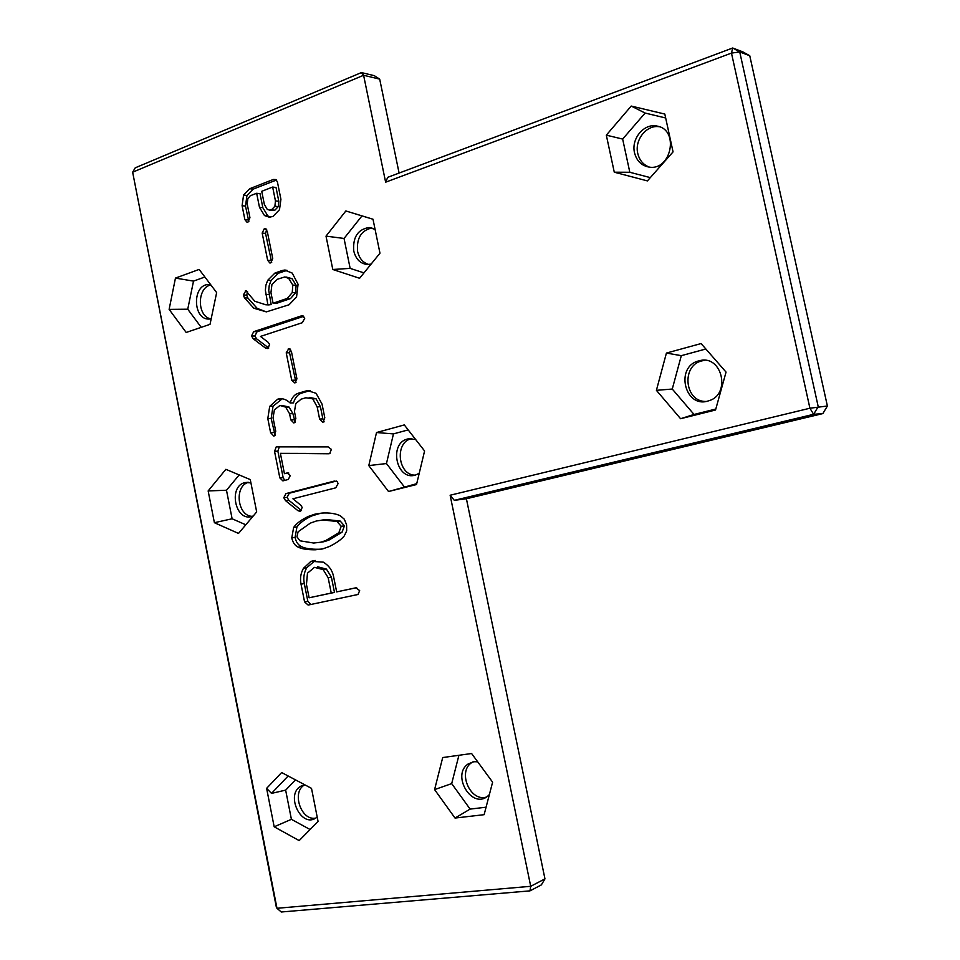 <?xml version="1.0" encoding="UTF-8"?>
<svg xmlns="http://www.w3.org/2000/svg" width="960" height="960" viewBox="0 0 960 960"><rect width="100%" height="100%" fill="white"/><g stroke="black" fill="none" stroke-linecap="round" stroke-linejoin="round"><path stroke-width="1.44" d="M276.348 907.224L132.648 172.2L363.6 75.276L385.632 182.184L731.472 53.1L809.916 408.228L450.132 495.24L454.32 500.34L466.404 498.756L544.956 878.88L530.712 886.308L276.984 908.292L276.348 907.224M544.956 878.88L541.38 884.88L529.98 890.868L281.256 912L276.984 908.292L132.648 172.2L135.228 167.832L361.428 72.576L363.6 75.276L379.692 79.128L399.096 173.052M315.792 818.064C301.104 821.328 291.24 791.832 304.62 784.896L304.728 784.836M486.372 797.1C470.052 802.068 457.248 771.564 471.78 762.576L472.86 761.892M252.24 516.348C237.276 516.144 233.976 485.76 248.532 482.34M415.104 475.14C397.836 475.308 394.428 442.296 411.36 438.708L411.888 438.588M210.768 318.852C196.836 316.452 196.92 287.376 210.888 284.964M368.748 264.468C362.976 262.764 359.268 258.408 357.588 251.412C356.436 238.2 361.2 230.388 371.88 227.964M705.732 401.472C684.528 401.748 681.12 365.388 701.928 360.864L704.868 360.336M649.404 167.112C643.344 164.916 639.468 160.368 637.776 153.492C634.332 139.848 646.788 124.344 659.472 126.78M450.132 495.24L530.712 886.308L529.98 890.868M266.616 788.352L274.176 826.788L299.172 840.6L318.072 821.484L311.508 788.364L281.664 772.548L266.616 788.352L271.512 793.392L285.648 790.128L291.408 819.324L310.116 829.536M484.128 814.68L492.612 782.172L471.6 753.516L442.704 757.56L434.592 789.6L455.028 818.052L484.128 814.68M336.66 591.9L355.872 587.796L359.664 590.604L358.044 594.468L308.136 605.064L304.572 601.908L301.032 584.172C299.904 578.496 300.708 573.204 303.456 568.308L310.968 561.312L323.34 562.164C328.908 565.572 332.316 570.348 333.564 576.504L336.66 591.9L356.652 587.688M298.212 547.164C294.852 545.532 292.704 542.424 291.792 537.852L293.652 527.4C296.832 523.104 301.824 519.408 308.652 516.324L315.024 514.14L322.104 513.06C329.508 512.616 335.592 513.528 340.356 515.808L344.364 519.252L346.596 524.832L346.68 530.904L344.256 535.932C341.256 539.628 336.18 543.204 329.028 546.648L322.536 548.94L315.324 549.78C307.668 549.864 301.968 549 298.212 547.164L301.5 546.66C298.128 545.028 295.992 541.944 295.08 537.384L296.94 526.956C300.12 522.672 305.112 518.988 311.916 515.904L321.096 513.132M208.152 490.932L214.392 522.696L238.512 533.424L256.68 511.932L250.272 479.604L225.864 469.32L208.152 490.932L226.488 490.248L232.116 518.784L245.808 524.796M297.96 510.684L285.564 500.676L283.788 497.724L285.96 493.596L334.284 481.08L337.284 481.752L338.076 483.612L335.748 487.824L292.932 498.792L300.732 505.152L302.184 507.384L300.492 511.464L297.96 510.684L301.248 510.288L288.864 500.304L287.088 497.364L289.26 493.248L336.3 481.068M279.828 477.876L274.536 451.356L276.228 446.868L328.164 446.904L331.38 449.4L329.676 453.612L328.62 453.768L280.38 453.336L284.436 473.688L287.16 472.956L290.268 475.608L288.276 479.46L282.888 480.888L279.828 477.876L283.14 477.564L277.86 451.116L279.396 446.688M273.96 436.224L270.612 432.72L267.804 418.596L269.7 406.368L277.68 399.192L279.084 398.856C282.876 398.22 286.56 399.6 290.136 402.996C291.828 397.608 294.588 394.344 298.428 393.18L307.44 390.552L316.068 393.3L322.02 404.04L324.804 417.792L322.884 422.508L319.62 419.052L317.16 406.884L312.768 398.856L305.832 397.764L301.14 399.156L295.788 403.644L294.456 411.576L295.848 418.512L293.928 423.048L290.808 419.904L289.584 413.772L285.696 407.136L279.984 405.468L274.404 409.8L273.06 417.852L275.736 431.256L273.96 436.224M294.912 383.028L291.732 380.256L286.224 352.812L288.852 348.54L291.396 351.396L296.916 378.84L294.912 383.028M388.524 491.52L416.52 484.536L424.584 450.984L404.304 424.92L376.512 432.54L368.796 465.588L388.524 491.52L416.724 483.672M199.152 269.424L175.464 278.088L169.116 309.372L186.18 332.46L210.024 324.336L216.648 292.596L199.152 269.424M265.428 348L253.26 338.796L251.508 335.952L253.704 331.668L300.996 316.008L302.052 315.78L304.728 318.3L302.304 322.704L260.484 336.42L268.14 342.288L269.568 344.424L267.912 348.6L265.428 348L268.776 348.024L256.62 338.844L254.88 336.012L257.076 331.728L303.756 316.308M254.796 301.26L265.776 304.764L267.84 304.5L265.368 290.256L265.896 285.18L267.672 280.344L274.968 273.036L282.132 270.516L284.532 270.06L292.212 273.084L298.068 284.268L296.556 297L289.032 304.776L266.388 311.868L253.812 308.244L244.5 297.852L243.336 294.996L245.856 290.748L254.796 301.26M270.78 262.86L269.916 263.04L267.636 260.244L262.176 233.064L264.24 228.804L265.14 228.624L267.276 231.396L272.748 258.576L270.78 262.86M247.188 203.94L249.948 217.704L248.052 222.024L246.996 222.24L244.884 219.624L242.1 205.704L243.564 195.048L249.72 188.712L273.324 179.472L275.976 179.568L277.44 182.052L280.92 199.296L279.492 209.688L272.916 216.492L269.208 217.164L264.48 215.556L259.476 207.312L256.656 193.272L250.236 195.768L247.824 198.9L247.188 203.94M379.968 253.188L372.996 219.216L345.852 210.96L326.016 236.136L332.796 269.484L359.592 278.28L379.968 253.188M656.4 390.324L680.58 418.716L715.536 410.004L726.048 372.096L701.1 343.56L666.42 353.064L656.4 390.324L672.264 389.04L694.032 414.456L715.8 409.032M664.824 114.072L631.212 106.056L606.312 135.156L614.28 172.2L647.412 180.9L673.056 151.884L664.824 114.072M379.692 79.128L374.304 75.672L361.428 72.576M385.632 182.184L387.732 177.324L732.684 48L742.788 51.852L749.76 55.74L827.388 406.008L809.916 408.228L813.636 414.3L454.32 500.34M827.388 406.008L822.864 413.58L466.404 498.756M304.824 784.824L300.804 786.216C285.204 794.544 301.188 828.312 315.948 817.968L317.196 817.032M477.66 761.784L473.772 761.736L468.24 763.908C451.164 774.78 471.6 809.46 487.524 796.32L489.372 794.592M250.908 482.844L245.04 482.592C227.976 486.012 235.188 521.988 251.856 516.456L253.308 515.928M415.584 439.416L407.664 438.972C388.308 443.292 396.564 481.392 415.512 475.032L419.22 473.28M208.74 284.484L210.612 284.592L208.74 284.484C191.688 284.424 192.804 321.036 209.772 318.984L211.188 318.768M375.072 229.344L368.904 227.532C357.732 229.44 352.68 237.288 353.772 251.064C355.992 259.62 360.756 264.108 368.076 264.504L371.16 264.036M698.868 360.876C674.556 366.444 684.852 409.188 708.552 400.836C731.412 394.788 722.232 354.36 699.492 360.72L698.868 360.876M634.524 152.76C636.624 160.872 641.436 165.636 648.936 167.064C671.184 171.252 679.668 129.804 657.18 126.108C644.268 122.82 630.948 138.672 634.524 152.76M749.76 55.74L739.728 51.936L732.684 48L731.472 53.1L739.728 51.936L818.208 406.632L813.636 414.3L822.864 413.58M288.156 775.992L271.512 793.392M274.176 826.788L291.408 819.324M455.028 818.052L470.112 809.1L486.084 807.204M434.592 789.6L451.692 783.612L470.112 809.1M458.916 755.292L451.692 783.612M310.884 604.488L307.836 601.26L304.308 583.584C303.18 577.908 303.984 572.64 306.732 567.756L315.264 560.46M321.852 549.084L318.576 549.264C310.932 549.36 305.244 548.496 301.5 546.66M214.392 522.696L232.116 518.784M239.16 474.924L226.488 490.248M285.564 500.676L288.864 500.304M284.652 480.42L283.14 477.564M284.436 473.688L288.84 473.088M280.38 453.336L330.024 453.492M275.196 435.492L271.14 418.44L273.048 406.236L282.204 398.796M270.612 432.72L273.948 432.528M295.2 422.352L292.896 413.616L289.008 407.004L281.7 405.408M319.62 419.052L322.884 418.884L320.436 406.752L316.056 398.748L309.264 397.416M324.132 421.824L322.884 418.884M298.428 393.18L301.728 393.084L310.272 390.552M290.136 402.996L293.448 402.876C295.14 397.5 297.9 394.236 301.728 393.084M296.016 382.476L289.548 352.824L290.532 349.236M291.732 380.256L295.044 380.196M368.796 465.588L386.46 463.548L404.256 486.78M376.512 432.54L393.456 433.896L386.46 463.548M408.168 429.9L393.456 433.896M175.464 278.088L193.512 281.112L187.74 309.204L201.228 327.336M204.876 277.008L193.512 281.112M169.116 309.372L187.74 309.204M253.26 338.796L256.62 338.844M265.764 304.764L271.188 304.632L268.728 290.436L269.256 285.372L271.032 280.548L278.316 273.264L287.04 270.36M267.84 304.5L271.188 304.632M266.232 311.88L257.184 308.376L247.884 298.008L246.72 295.164L247.56 291.696M274.968 273.036L278.316 273.264M271.692 262.392L265.548 233.388L266.676 229.632M267.636 260.244L270.996 260.496M256.656 193.272L260.04 193.704L262.848 207.708L267.852 215.928L270.228 217.128M248.844 221.616L245.496 206.1L246.96 195.48L253.116 189.156L276.504 180.012M345.852 210.96L361.968 215.892L344.04 238.452L350.148 268.38L363.972 272.88M373.008 219.252L361.968 215.892M332.796 269.484L350.148 268.38M326.016 236.136L344.04 238.452M680.58 418.716L694.032 414.456M666.42 353.064L681.312 355.668L672.264 389.04M705.864 348.996L681.312 355.668M631.212 106.056L645.108 113.052L622.656 139.068L629.82 172.272L650.304 177.624M665.676 117.984L645.108 113.052M606.312 135.156L622.656 139.068M614.28 172.2L629.82 172.272M295.5 779.88L285.648 790.128M309.12 597.78L331.236 593.052L328.152 577.692L323.172 569.64L314.46 567.36L307.476 573.18L306.468 584.484L309.12 597.78L334.476 592.428L331.392 577.116L326.412 569.076L317.724 566.808M319.86 542.4L328.92 540.108L342.06 532.224L344.448 525.828L340.164 521.04L326.46 519.564L321.804 520.092M273.072 303.228L287.196 298.428L292.236 292.62L292.8 285.084L288.756 278.484L284.892 276.924L277.404 279.24L271.944 284.436L270.948 292.644L273.072 303.228L276.42 303.372L290.52 298.584L295.572 292.788L296.124 285.276L292.092 278.688L285.996 276.996M278.808 201.324L276.024 187.5L272.652 187.044L261.72 191.304L264.372 204.468L267.264 209.412L269.652 210.132L271.5 209.82L274.908 206.208L278.268 206.616L278.808 201.324L275.448 200.904L272.652 187.044M272.28 210.444L274.86 210.204L278.268 206.616M331.236 593.052L334.476 592.428M296.952 536.844L299.988 540.804L313.692 543.036L320.712 542.22L325.668 540.6L338.832 532.704L341.22 526.284L336.924 521.472L323.208 519.996L316.428 520.968L310.308 523.14L298.104 531.78L296.952 536.844M274.908 206.208L275.448 200.904M312.276 560.94L315 560.484M303.456 568.308L306.732 567.756M301.032 584.172L304.308 583.584M304.572 601.908L307.836 601.26M291.792 537.852L295.08 537.384M315.324 549.78L318.576 549.264M315.024 514.14L318.288 513.72M308.652 516.324L311.916 515.904M293.652 527.4L296.94 526.956M286.032 493.584L289.332 493.224M283.788 497.724L287.088 497.364M274.536 451.356L277.86 451.116M287.1 472.968L288.168 472.872M276.228 446.868L278.82 446.688M285.696 407.136L289.008 407.004M289.584 413.772L292.896 413.616M290.808 419.904L294.12 419.736M312.768 398.856L316.056 398.748M317.16 406.884L320.436 406.752M306.348 390.804L309.636 390.72M277.68 399.192L281.016 399.084M269.7 406.368L273.048 406.236M267.804 418.596L271.14 418.44M288.312 348.66L289.824 348.672M286.224 352.812L289.548 352.824M300.996 316.008L303.492 316.092M253.704 331.668L257.076 331.728M251.508 335.952L254.88 336.012M245.388 290.844L246.624 290.904M243.336 294.996L246.72 295.164M244.5 297.852L247.884 298.008M253.812 308.244L257.184 308.376M282.132 270.516L285.48 270.744M267.672 280.344L271.032 280.548M265.836 294.504L269.196 294.672M264.24 228.804L266.148 228.996M262.176 233.064L265.548 233.388M259.476 207.312L262.848 207.708M264.48 215.556L267.852 215.928M273.324 179.472L276.396 179.904M249.72 188.712L253.116 189.156M243.564 195.048L246.96 195.48M242.1 205.704L245.496 206.1M244.884 219.624L248.28 219.984M323.172 569.64L326.412 569.076M328.152 577.692L331.392 577.116M323.208 519.996L326.46 519.564M336.924 521.472L340.164 521.04M341.22 526.284L344.448 525.828M338.832 532.704L342.06 532.224M325.668 540.6L328.92 540.108M320.712 542.22L323.964 541.728M287.196 298.428L290.52 298.584M292.236 292.62L295.572 292.788M288.756 278.484L292.092 278.688M292.8 285.084L296.124 285.276M271.5 209.82L274.86 210.204M304.62 784.896L300.804 786.216M471.78 762.576L468.24 763.908M248.052 482.304L245.04 482.592M411.648 438.636L407.952 438.9M371.076 227.772L368.904 227.532M702.552 360.708L699.492 360.72M658.596 126.48L657.18 126.108M314.232 560.772L310.968 561.312M316.272 514.284L313.008 514.704M289.26 493.248L285.96 493.596M288.12 472.872L287.16 472.956M278.532 446.688L276.324 446.844M309.804 390.492L307.44 390.552M282 398.772L279.084 398.856M302.724 315.804L302.052 315.78M269.136 304.908L265.776 304.764M286.188 270.18L284.532 270.06M326.844 540.9L323.592 541.392M273.012 210.528L269.652 210.132"/></g></svg>
